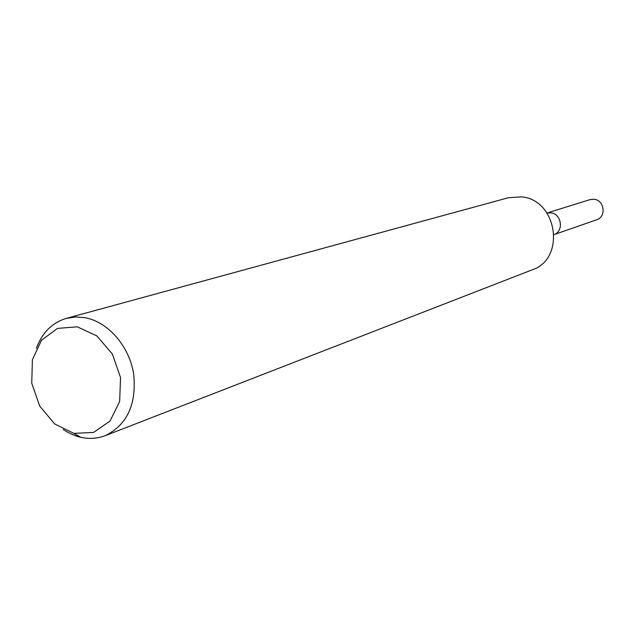 <?xml version="1.0" encoding="UTF-8"?>
<svg xmlns="http://www.w3.org/2000/svg" width="635" height="635" viewBox="0 0 635 635"><rect width="100%" height="100%" fill="white"/><g stroke="black" fill="none" stroke-linecap="round" stroke-linejoin="round"><path stroke-width="0.95" d="M550.823 212.828C561.483 213.717 564.118 231.053 554.141 234.569C564.118 231.053 561.483 213.717 550.823 212.828L547.037 213.027L550.823 212.828M77.216 326.811L96.869 335.923L112.387 354.06L120.539 377.539L119.65 401.542L109.958 421.14L93.559 432.451L73.811 433.372L54.618 423.91L39.664 406.035L31.75 383.207L32.385 359.783L41.505 340.233L57.46 328.414L77.216 326.811M36.409 348.298C42.156 332.653 52.149 322.667 66.389 318.357L75.525 316.968L84.979 317.675C107.918 321.818 129.024 345.837 133.604 373.475C136.819 404.082 127.31 424.839 105.085 435.729C91.067 440.73 77.097 438.65 63.175 429.49M66.389 318.357L508.5 197.707L521.51 196.85C557.403 199.684 565.983 258.889 532.265 269.804L105.085 435.729M547.029 213.019L589.994 199.62L594.09 199.271C604.457 200.096 606.544 216.932 596.646 219.797L554.141 234.585M81.042 437.388L73.811 433.372"/></g></svg>
